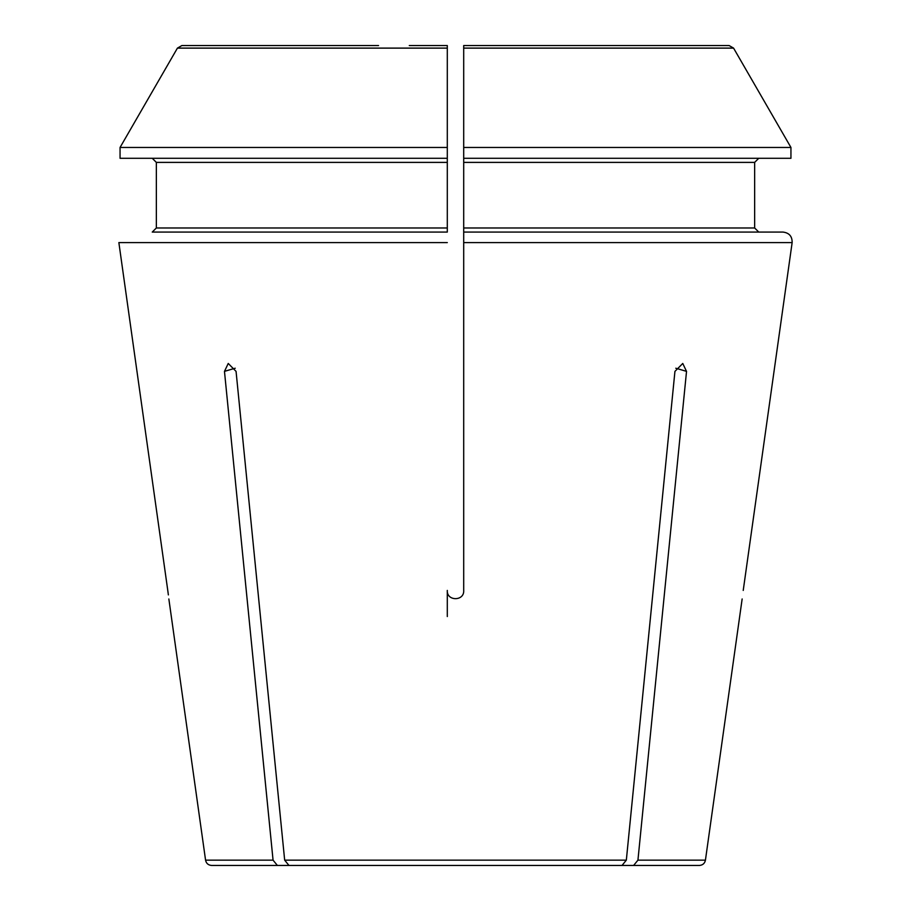 <?xml version="1.0" encoding="UTF-8"?>
<svg xmlns="http://www.w3.org/2000/svg" width="911" height="911" viewBox="0 0 911 911"><rect width="100%" height="100%" fill="white"/><g stroke="black" fill="none" stroke-linecap="round" stroke-linejoin="round"><path stroke-width="1.37" d="M344.369 865.45L277.377 865.45L273.061 860.155L224.47 371.381L228.24 363.466L236.063 371.381L284.665 860.155L288.969 865.45L622.031 865.45L626.335 860.155L284.665 860.155M626.335 860.155L674.937 371.381L682.76 363.466L686.53 371.381L637.939 860.155L633.623 865.45L566.631 865.45M501.722 45.55L729.13 45.55L733.571 48.112L790.942 147.457L790.942 158.286L463.699 158.286L463.699 162.386L754.65 162.386L754.65 227.978L758.749 232.077L782.993 232.077C789.188 232.84 792.24 236.336 792.137 242.588L743.228 590.43C741.816 601.385 741.816 601.385 743.228 590.43L792.137 242.588L463.699 242.588L463.699 232.077L463.699 590.43L463.699 242.588M463.699 590.43C464.439 601.374 446.584 601.397 447.301 590.43L447.301 616.531M167.772 590.43L118.863 242.588L167.772 590.43C169.184 601.385 169.184 601.385 167.772 590.43L168.364 594.906M168.854 598.982L205.567 860.155L273.061 860.155L248.384 611.93M463.699 51.699L463.699 147.457L463.699 45.55L729.13 45.55M447.301 51.699L447.301 147.457L120.058 147.457L177.429 48.112L181.87 45.55L378.532 45.55M277.377 865.45L211.648 865.45C208.277 865.165 206.25 863.4 205.567 860.155M152.251 232.077L447.301 232.077L447.301 227.978L156.35 227.978L152.251 232.077L156.35 227.978L156.35 162.386L447.301 162.386L447.301 227.978M152.251 158.286L156.35 162.386L152.251 158.286M447.301 45.55L409.278 45.55L447.301 45.55L447.301 158.286L120.058 158.286L120.058 147.457L177.429 48.112L447.301 48.112M447.301 158.286L447.301 162.386M637.939 860.155L705.433 860.155C704.75 863.4 702.723 865.165 699.352 865.45L633.623 865.45M754.65 162.386L758.749 158.286L754.65 162.386M463.699 48.112L733.571 48.112L790.942 147.457L463.699 147.457L463.699 158.286M782.993 232.077L463.699 232.077L463.699 162.386M758.749 232.077L754.65 227.978L463.699 227.978M235.22 368.226A1529.113 1081.243 90 0 0 224.47 371.381M686.53 371.381A1529.113 1081.243 -90 0 0 675.78 368.226M447.301 242.588L118.863 242.588M705.433 860.155L742.146 598.982"/></g></svg>
